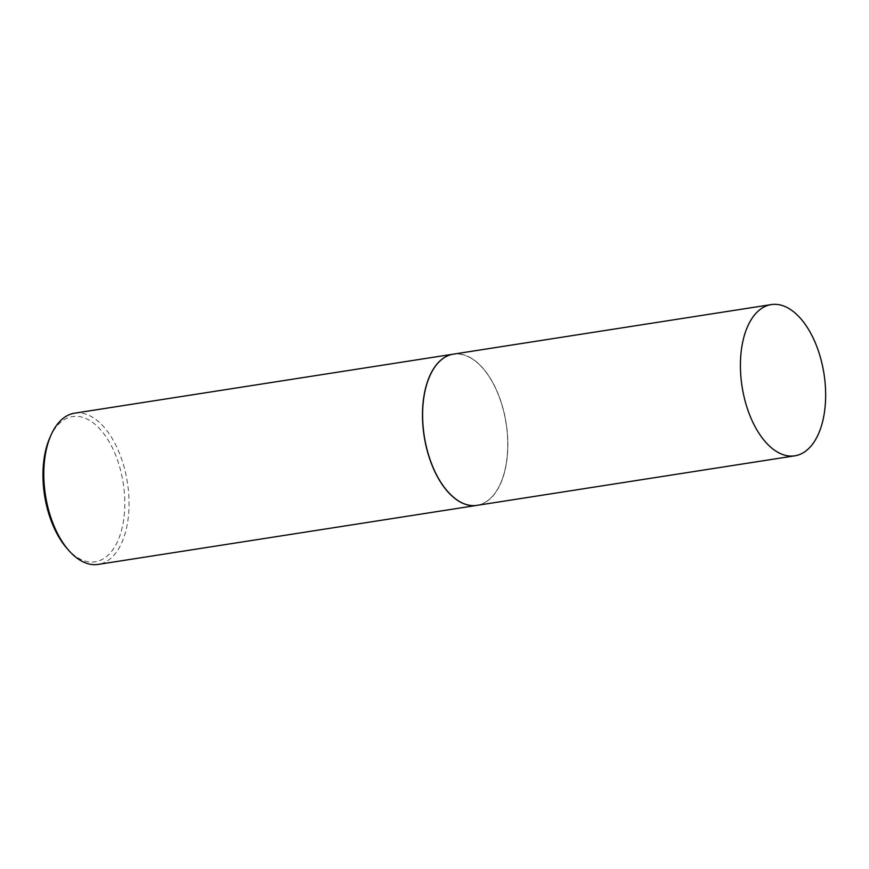 <?xml version="1.0" encoding="UTF-8"?>
<svg xmlns="http://www.w3.org/2000/svg" width="869" height="869" viewBox="0 0 869 869"><rect width="100%" height="100%" fill="white"/><g stroke="black" fill="none" stroke-linecap="round" stroke-linejoin="round"><path stroke-width="0.65" stroke-dasharray="4.34 3.26" d="M453.444 354.128A76.526 41.451 -98.9 0 1 471.128 358.071A76.526 41.451 -98.9 0 1 507.757 439.225A76.526 41.451 -98.9 0 1 477.027 505.356M471.117 358.213A76.374 41.375 -98.9 0 1 482.588 367.935A76.374 41.375 -98.9 0 1 500.577 483.338A76.374 41.375 -98.9 0 1 459.353 501.272A76.374 41.375 -98.9 0 1 423.105 404.867A76.374 41.375 -98.9 0 1 471.117 358.213M453.39 354.139A76.526 41.451 -98.9 0 1 470.998 358.093A76.526 41.451 -98.9 0 1 482.491 367.826A76.526 41.451 -98.9 0 1 500.522 483.468A76.526 41.451 -98.9 0 1 476.962 505.367M74.636 413.177A76.526 41.451 -98.9 0 1 92.31 417.12A76.526 41.451 -98.9 0 1 128.938 498.274A76.526 41.451 -98.9 0 1 98.208 564.405M49.881 437.639A73.463 39.8 -98.9 0 1 89.54 420.379A73.463 39.8 -98.9 0 1 124.408 513.112A73.463 39.8 -98.9 0 1 78.221 557.996A73.463 39.8 -98.9 0 1 67.185 548.643"/><path stroke-width="1.3" d="M788.922 308.528A76.526 41.451 -98.9 0 1 825.55 389.681A76.526 41.451 -98.9 0 1 794.82 455.823A76.526 41.451 -98.9 0 1 777.136 451.88A76.526 41.451 -98.9 0 1 740.518 370.726A76.526 41.451 -98.9 0 1 771.248 304.595A76.526 41.451 -98.9 0 1 788.922 308.528M794.82 455.823L477.027 505.356A76.526 41.451 -98.9 0 1 459.343 501.424A76.526 41.451 -98.9 0 1 422.714 420.27A76.526 41.451 -98.9 0 1 453.444 354.128L771.248 304.595M476.962 505.367A76.526 41.451 -98.9 0 1 476.896 505.378A76.526 41.451 -98.9 0 1 459.212 501.435A76.526 41.451 -98.9 0 1 422.595 420.292A76.526 41.451 -98.9 0 1 453.325 354.15A76.526 41.451 -98.9 0 1 453.39 354.139M476.896 505.378L98.208 564.405A76.526 41.451 -98.9 0 1 80.524 560.472A76.526 41.451 -98.9 0 1 69.031 550.729A76.526 41.451 -98.9 0 1 51.01 435.087A76.526 41.451 -98.9 0 1 74.636 413.177L453.325 354.15M69.031 550.729L67.185 548.643A73.463 39.8 -98.9 0 1 49.881 437.639L51.01 435.087"/></g></svg>

